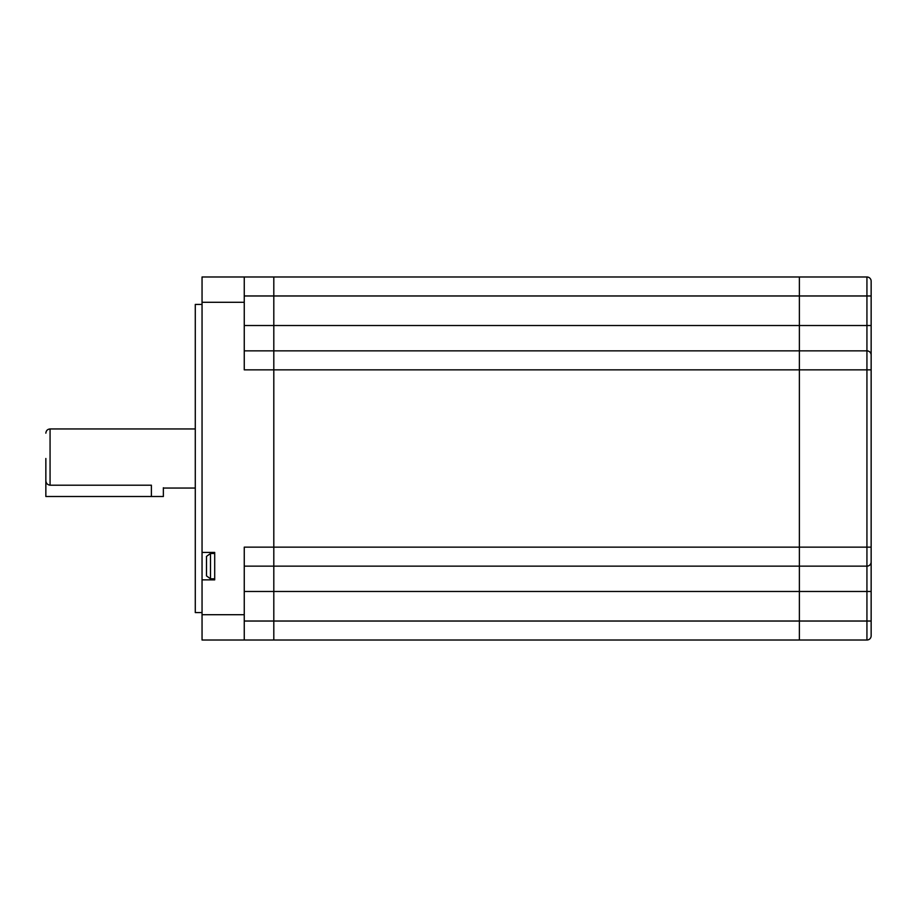 <?xml version="1.0" encoding="UTF-8"?>
<svg xmlns="http://www.w3.org/2000/svg" width="917" height="917" viewBox="0 0 917 917"><rect width="100%" height="100%" fill="white"/><g stroke="black" fill="none" stroke-linecap="round" stroke-linejoin="round"><path stroke-width="1.38" d="M45.85 458.5L45.85 480.439C45.976 483.213 47.375 484.795 50.068 485.196L151.385 485.196L151.385 496.498L45.85 496.498L45.85 471.166M151.385 496.498L163.364 496.498L163.364 487.764M866.932 640.02L866.932 621.027L799.383 621.027L799.383 566.144L866.932 566.144L866.932 621.027L871.15 621.027L871.15 635.802A4.218 4.218 0 0 1 866.932 640.02L799.383 640.02L799.383 621.027L273.805 621.027L273.805 566.144L799.383 566.144L799.383 547.151L273.805 547.151L273.805 566.144L273.805 547.151L244.254 547.151L244.254 614.699L202.049 614.699L202.049 640.02L273.805 640.02L273.805 621.027L273.805 640.02L799.383 640.02L799.383 276.98L273.805 276.98L273.805 295.973L273.805 276.98L202.049 276.98L202.049 302.301L244.254 302.301L244.254 369.849L273.805 369.849L273.805 295.973L799.383 295.973L799.383 276.98L866.932 276.98A4.218 4.218 0 0 1 871.15 281.198L871.15 561.926L871.15 547.151L799.383 547.151L799.383 295.973L866.932 295.973L866.932 276.98A4.218 4.218 0 0 1 871.15 281.198M799.383 350.856L273.805 350.856L273.805 369.849L866.932 369.849L866.932 350.856L799.383 350.856M273.805 547.151L273.805 369.849L273.805 547.151M866.932 350.856A4.218 4.218 0 0 1 871.15 355.074A4.218 4.218 0 0 0 866.932 350.856L866.932 325.524L273.805 325.524L273.805 295.973L244.254 295.973M871.15 369.849L866.932 369.849L866.932 566.144A4.218 4.218 0 0 0 871.15 561.926L871.15 621.027M206.497 556.424L206.485 575.853M202.049 614.699L202.049 302.301M202.049 304.421L195.287 304.421L195.287 612.579L202.049 612.579M151.385 485.196C167.731 488.325 167.731 488.325 151.385 485.196M244.254 350.856L273.805 350.856L273.805 325.524L244.254 325.524M244.254 621.027L273.805 621.027L273.805 566.144L244.254 566.144M202.049 579.865L214.704 579.865L214.704 552.424L202.049 552.424M244.254 302.301L244.254 276.98M244.254 640.02L244.254 614.699M871.15 591.476L244.254 591.476M871.15 295.973L866.932 295.973L866.932 325.524L871.15 325.524M206.463 556.424L210.486 553.478L210.486 578.81L214.704 578.81M45.85 433.168C46.102 430.612 47.512 429.202 50.068 428.95L50.068 485.196M164.051 488.05L195.287 488.05M210.486 553.478L214.704 553.478M206.463 575.853L210.486 578.81M50.068 428.95L195.287 428.95"/></g></svg>
